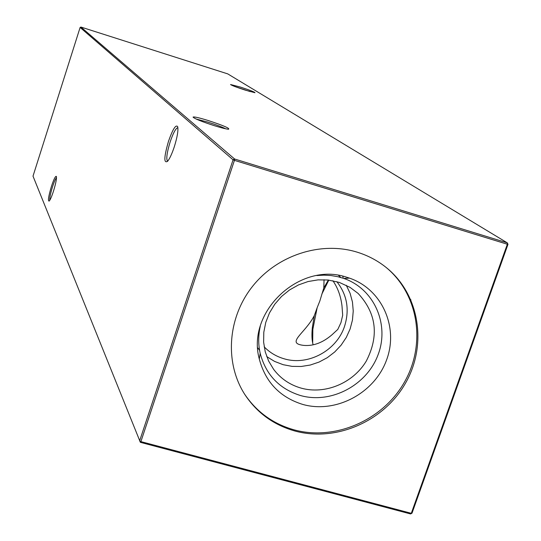 <?xml version="1.0" encoding="UTF-8"?>
<svg xmlns="http://www.w3.org/2000/svg" width="541" height="541" viewBox="0 0 541 541"><rect width="100%" height="100%" fill="white"/><g stroke="black" fill="none" stroke-linecap="round" stroke-linejoin="round"><path stroke-width="0.81" d="M174.236 146.99C171.916 153.901 169.705 158.669 167.602 161.292C163.68 163.666 163.984 156.971 168.522 141.201C172.802 129.076 175.866 124.247 177.698 126.702C178.429 130.482 177.272 137.245 174.236 146.99M177.773 127.649L177.773 127.649C175.697 128.386 173.161 133.127 170.172 141.864C166.878 152.69 166.013 159.169 167.588 161.313M53.498 191.101C51.767 196.417 50.333 199.737 49.211 201.063C47.723 201.333 48.46 196.471 51.409 186.462C53.802 179.254 55.453 175.899 56.359 176.393C56.812 178.429 55.858 183.331 53.498 191.101M56.521 177.685C55.473 178.807 54.134 181.898 52.484 186.936C50.441 193.617 49.549 198.06 49.799 200.265M245.35 90.151C236.478 87.257 231.541 85.383 230.534 84.524L240.387 87.067C250.158 90.273 255.021 92.159 254.973 92.734L245.35 90.151M250.213 91.625L235.132 86.634M214.54 125.749C201.604 121.563 194.442 118.675 193.056 117.093C193.969 116.572 198.926 117.681 207.94 120.44C223.325 125.485 230.189 128.42 228.525 129.238C226.172 129.056 221.512 127.892 214.54 125.749M225.746 128.805C221.756 126.864 215.751 124.626 207.73 122.083L196.106 119.02M332.898 280.732C337.794 287.826 340.823 296.218 341.993 305.895L342.683 315.241L340.952 322.659L337.787 329.422L332.025 334.751C322.74 342.737 313.253 346.281 303.562 345.374C285.364 343.183 305.144 333.445 314.301 315.613L317.154 307.707L312.847 329.266L312.678 343.035M317.154 307.707L319.853 300.958L323.802 287.94L324.059 279.738M336.84 281.665C347.16 294.879 349.729 309.777 344.536 326.351C336.658 350.642 308.106 366.068 284.235 358.818C276.437 356.58 269.749 352.583 264.17 346.828M346.267 285.276L350.108 293.337L352.455 302.006L353.239 311.014L352.448 320.103L350.108 328.996L346.287 337.442L341.101 345.178L334.71 351.988L327.291 357.675L319.075 362.064L310.291 365.033L301.209 366.48L292.079 366.372L283.186 364.702L274.564 361.402L266.74 356.593M301.134 388.12C289.793 384.861 280.603 378.572 273.57 369.26L268.6 360.989L265.246 351.866L263.623 342.183L263.798 332.255L265.759 322.402L269.465 312.948L274.781 304.204L281.543 296.454L289.523 289.962L298.47 284.931L308.079 281.536L318.04 279.873L328.015 280.001L339.329 282.416L350.074 287.379L358.115 293.438C376.529 313.381 379.227 335.968 366.21 361.212C352.982 383.211 325.026 394.829 301.134 388.12M316.877 275.552L323.944 275.139L330.957 275.525L337.834 276.701L343.765 278.419C374.081 288.732 389.736 324.242 378.091 354.7C366.859 385.293 331.112 404.208 300.559 395.545C279.393 388.945 265.935 374.879 260.194 353.361C258.192 344.475 258.219 335.461 260.268 326.318M302.832 404.452C280.001 397.365 265.489 382.217 259.288 359.014C246.216 311.623 300.086 261.202 346.707 277.235L349.486 278.128C382.176 289.266 398.994 327.562 386.416 360.38C374.284 393.348 335.772 413.75 302.832 404.452M386.031 267.362C418.707 294.236 426.274 344.218 404.398 382.21C382.764 420.337 335.089 441.098 294.074 429.838C273.185 423.921 256.698 412.032 244.62 394.173M294.886 431.008C273.719 425.003 257.083 412.911 244.972 394.727C224.65 363.424 227.294 318.683 251.964 287.095C276.559 255.46 320.191 240.995 356.634 252.005C367.731 255.366 377.699 260.627 386.538 267.775C419.593 294.527 427.458 344.732 405.608 382.974C384.002 421.358 336.089 442.315 294.886 431.008M507.992 244.309L507.33 242.875L227.747 73.887L80.913 27.05L234.598 159L507.33 242.875L507.343 244.234L507.992 244.309L412.012 513.166L410.585 513.95L140.369 442.328L140.89 441.612L411.295 513.314L507.343 244.234L234.442 160.359L140.89 441.612L139.605 440.922L233.07 159.811L80.115 27.463L33.008 176.143L140.369 442.328M328.82 280.089L321.794 294.196M411.025 301.77L410.775 299.538M314.301 315.613L312.367 327.427C311.616 334.791 311.866 340.553 313.124 344.712M343.136 277.465L342.69 276.194M328.38 280.042L323.802 287.94M410.585 513.95L412.012 513.166M234.442 160.359L234.598 159L233.07 159.811L234.442 160.359M80.913 27.05L80.115 27.463M259.585 350.331L257.753 347.856M260.194 353.361L259.288 359.014M343.765 278.419L349.486 278.128M340.823 277.479L338.558 275.396M312.367 327.427L312.847 329.266"/></g></svg>
